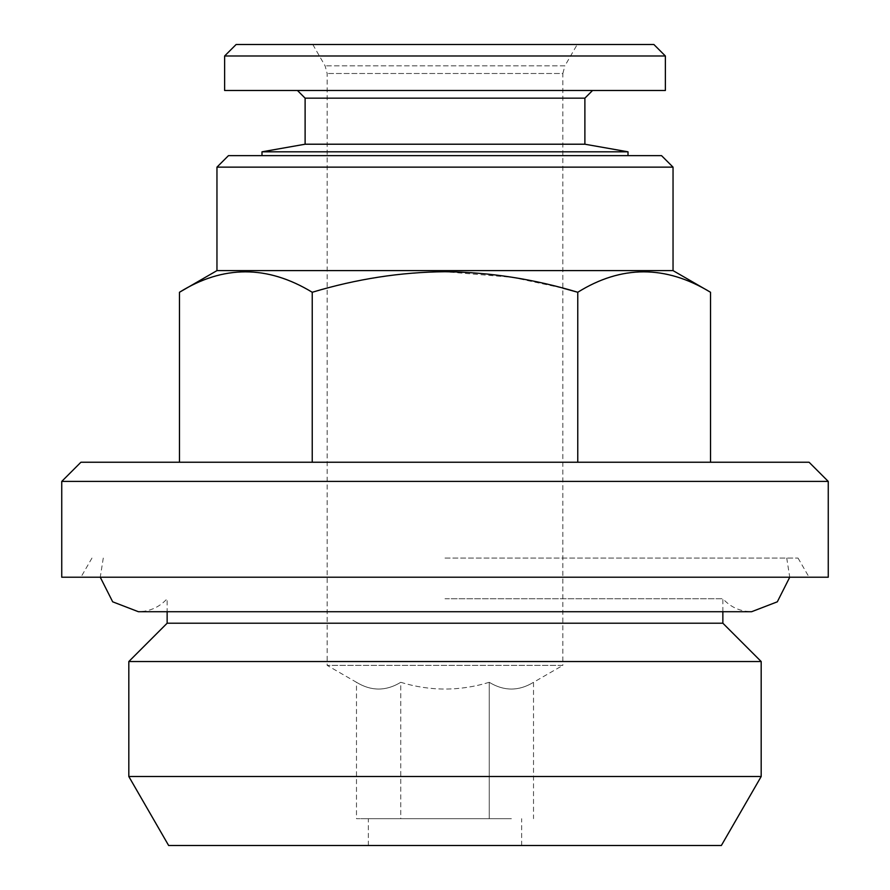 <?xml version="1.0" encoding="UTF-8"?>
<svg xmlns="http://www.w3.org/2000/svg" width="890" height="890" viewBox="0 0 890 890"><rect width="100%" height="100%" fill="white"/><g stroke="black" fill="none" stroke-linecap="round" stroke-linejoin="round"><path stroke-width="0.67" stroke-dasharray="4.45 3.34" d="M179.48 462.244L312.234 462.244L179.48 462.244M61.744 577.221L828.256 577.221M445 558.063L798.03 558.063L445 558.063M511.383 818.678L445 818.678L511.383 818.678M489.255 682.307L489.255 818.678L489.255 682.307C459.752 691.296 430.248 691.296 400.745 682.307L400.745 818.678L445 818.678L356.49 818.678L445 818.678L368.349 818.678L400.745 818.678L400.745 682.307C385.993 691.296 371.241 691.296 356.49 682.307C371.241 691.296 385.993 691.296 400.745 682.307C430.248 691.296 459.752 691.296 489.255 682.307C504.007 691.296 518.759 691.296 533.51 682.307C518.759 691.296 504.007 691.296 489.255 682.307M236.128 44.5L577.221 44.5L564.905 65.838L325.095 65.838L564.905 65.838L562.847 73.503L327.153 73.503L562.847 73.503L562.847 665.375L327.153 665.375L562.847 665.375L533.51 682.307L533.51 818.678M224.625 90.491L665.375 90.491M445 90.491L592.551 90.491L445 90.491M224.625 55.992L665.375 55.992M577.221 44.5L653.872 44.5M128.816 776.514L761.184 776.514M168.644 845.5L721.356 845.5M179.48 292.265C224.313 265.031 268.569 265.031 312.234 292.265C356.645 278.926 400.901 272.084 445 271.728L512.384 277.313L562.847 288.149M710.52 292.265C666.855 265.031 622.6 265.031 577.766 292.265L577.766 462.244L312.234 462.244L577.766 462.244M312.234 292.265L312.234 462.244M216.96 270.616L673.04 270.616M128.816 661.537L761.184 661.537M167.142 623.211L722.858 623.211M61.744 481.412L828.256 481.412M445 598.736L722.858 598.736L445 598.736M312.779 44.5L325.095 65.838L327.153 73.503L327.153 665.375L356.49 682.307L356.49 818.678M445 845.5L521.651 845.5L445 845.5M216.96 167.142L673.04 167.142M228.463 155.639L661.537 155.639M305.114 144.213L584.886 144.213M305.114 98.156L584.886 98.156M80.912 462.244L809.088 462.244M261.994 151.812L628.006 151.812M445 155.639L628.006 155.639L445 155.639M91.97 558.063L80.912 577.221M798.03 558.063L809.088 577.221M722.858 611.719L722.858 598.736C730.579 607.18 740.169 611.508 751.605 611.719L138.395 611.719C149.832 611.508 159.421 607.18 167.142 598.736L167.142 611.719M786.727 558.063L789.741 577.221M103.273 558.063L100.259 577.221M521.651 845.5L521.651 818.678M368.349 845.5L368.349 818.678"/><path stroke-width="1.33" d="M562.847 288.149L577.766 292.265C533.866 279.015 489.611 272.162 445 271.728C400.912 272.084 356.668 278.926 312.234 292.265C267.401 265.031 223.145 265.031 179.48 292.265L179.48 462.244M312.234 292.265L312.234 462.244M665.375 55.992L665.375 90.491L224.625 90.491L224.625 55.992L665.375 55.992L653.872 44.5L236.128 44.5L224.625 55.992M128.816 776.514L168.644 845.5L721.356 845.5L761.184 776.514L128.816 776.514L128.816 661.537L761.184 661.537L722.858 623.211L167.142 623.211L128.816 661.537M577.766 462.244L577.766 292.265C621.431 265.031 665.687 265.031 710.52 292.265L673.04 270.616L216.96 270.616L179.48 292.265M828.256 577.221L61.744 577.221L61.744 481.412L828.256 481.412L828.256 577.221M710.52 292.265L710.52 462.244M673.04 167.142L216.96 167.142L228.463 155.639L661.537 155.639L673.04 167.142L673.04 270.616M305.114 98.156L584.886 98.156L584.886 144.213L305.114 144.213L305.114 98.156L297.449 90.491M828.256 481.412L809.088 462.244L80.912 462.244L61.744 481.412M584.886 144.213L628.006 151.812L261.994 151.812L305.114 144.213M761.184 776.514L761.184 661.537M789.741 577.221L777.315 601.818L751.605 611.719L138.395 611.719L112.685 601.818L100.259 577.221M722.858 623.211L722.858 611.719M167.142 623.211L167.142 611.719M628.006 155.639L628.006 151.812M261.994 155.639L261.994 151.812M584.886 98.156L592.551 90.491M216.96 270.616L216.96 167.142"/></g></svg>
